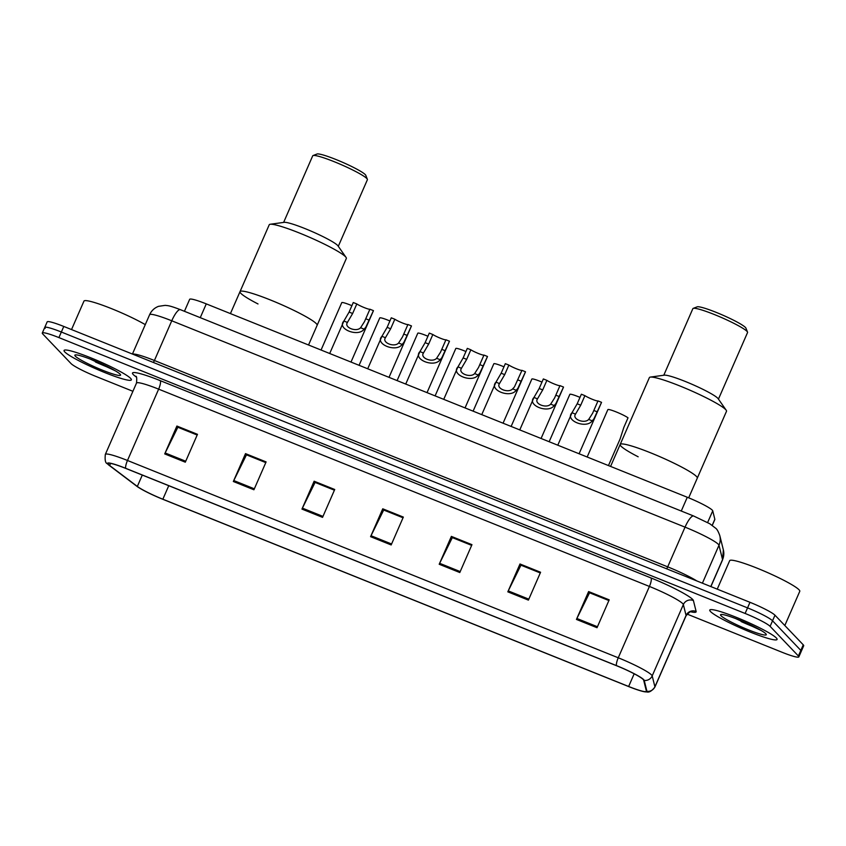 <?xml version="1.0" encoding="UTF-8"?>
<svg xmlns="http://www.w3.org/2000/svg" width="846" height="846" viewBox="0 0 846 846"><rect width="100%" height="100%" fill="white"/><g stroke="black" fill="none" stroke-linecap="round" stroke-linejoin="round"><path stroke-width="1.27" d="M184.439 311.296L189.663 299.325A22.948 2.559 23.6 0 1 206.276 303.883L687.28 497.258A22.948 2.559 23.6 0 1 712.734 510.836L714.838 519.285A22.948 2.559 23.6 0 1 714.828 519.518L712.279 525.366M739.774 620.192A30.604 3.416 -156.4 0 0 749.249 624.337A30.604 3.416 -156.4 0 1 739.774 620.192M94.054 360.608A30.604 3.416 -156.4 0 0 103.54 364.742A30.604 3.416 -156.4 0 1 94.054 360.608M687.089 614.09L782.222 652.329A22.948 2.559 -156.4 0 0 798.836 656.887L803.7 645.741A22.948 2.559 -156.4 0 0 803.256 644.832L774.978 615.211A22.948 2.559 -156.4 0 0 749.979 602.31L63.778 326.45A22.948 2.559 -156.4 0 0 47.165 321.882L44.732 327.455A22.948 2.559 -156.4 0 0 45.176 328.375M798.836 656.887A22.948 2.559 -156.4 0 0 798.391 655.978L770.114 626.357A22.948 2.559 -156.4 0 0 745.115 613.456L58.913 337.596L61.346 332.023A22.948 2.559 -156.4 0 0 44.732 327.455A22.948 2.559 -156.4 0 1 61.346 332.023L747.547 607.883L61.346 332.023L63.778 326.45M770.114 626.357L772.546 620.784A22.948 2.559 -156.4 0 0 747.547 607.883A22.948 2.559 -156.4 0 1 772.546 620.784L800.824 650.405L772.546 620.784L774.978 615.211M801.268 651.314A22.948 2.559 -156.4 0 0 800.824 650.405A22.948 2.559 -156.4 0 1 801.268 651.314M64.772 351.925A36.716 4.093 -156.4 0 0 100.452 370.791A36.716 4.093 -156.4 0 0 131.352 379.865A36.716 4.093 -156.4 0 0 130.644 378.405A36.716 4.093 -156.4 0 0 94.974 359.539A36.716 4.093 -156.4 0 0 64.063 350.466A36.716 4.093 -156.4 0 0 64.772 351.925A36.716 4.093 -156.4 0 0 100.452 370.791A36.716 4.093 -156.4 0 0 131.352 379.865A36.716 4.093 -156.4 0 0 130.644 378.405A36.716 4.093 -156.4 0 0 94.974 359.539A36.716 4.093 -156.4 0 0 64.063 350.466A36.716 4.093 -156.4 0 0 64.772 351.925M95.408 361.972A36.716 4.093 -156.4 0 0 111.482 368.676A36.716 4.093 -156.4 0 1 95.408 361.972M710.481 611.521A36.716 4.093 -156.4 0 0 746.161 630.386A36.716 4.093 -156.4 0 0 777.072 639.46A36.716 4.093 -156.4 0 0 776.364 638A36.716 4.093 -156.4 0 0 740.684 619.135A36.716 4.093 -156.4 0 0 709.773 610.061A36.716 4.093 -156.4 0 0 710.481 611.521A36.716 4.093 -156.4 0 0 746.161 630.386A36.716 4.093 -156.4 0 0 777.072 639.46A36.716 4.093 -156.4 0 0 776.364 638A36.716 4.093 -156.4 0 0 740.684 619.135A36.716 4.093 -156.4 0 0 709.773 610.061A36.716 4.093 -156.4 0 0 710.481 611.521M753.331 626.749A36.716 4.093 -156.4 0 0 757.191 628.261A36.716 4.093 -156.4 0 1 741.117 621.556M108.489 464.517A24.481 2.728 23.6 0 1 108.024 463.545A24.481 2.728 23.6 0 1 125.737 468.409L616.512 665.707A24.481 2.728 23.6 0 1 643.669 680.195L646.376 691.087A24.481 2.728 23.6 0 1 646.365 691.341A24.481 2.728 23.6 0 1 628.641 686.476L162.844 499.214A24.481 2.728 23.6 0 1 137.327 486.439L109.642 465.501A24.481 2.728 23.6 0 1 108.489 464.517M107.95 464.295A25.094 2.792 -156.4 0 0 108.796 465.057A25.094 2.792 -156.4 0 0 109.123 465.311L136.809 486.249A25.094 2.792 -156.4 0 0 162.961 499.341L628.758 686.603A25.094 2.792 -156.4 0 0 644.726 691.795A25.094 2.792 -156.4 0 0 646.936 691.33L644.229 680.427A25.094 2.792 -156.4 0 0 616.396 665.58L125.62 468.282A25.094 2.792 -156.4 0 0 107.95 464.295M597.022 627.711L609.194 599.846L588.615 591.566L576.443 619.431L597.022 627.711M608.898 600.544L589.567 592.771L576.877 618.479A6.123 1.565 111.9 0 0 576.443 619.431M589.768 592.856L588.615 591.566M528.401 600.121L540.583 572.256L519.994 563.986L507.822 591.84L528.401 600.121M540.277 572.953L520.946 565.181L508.256 590.899A6.123 1.565 111.9 0 0 507.822 591.84M521.147 565.265L519.994 563.986M459.79 572.531L471.962 544.665L451.373 536.396L439.201 564.261L459.79 572.531M471.656 545.374L452.324 537.601L439.645 563.309A6.123 1.565 111.9 0 0 439.201 564.261M452.525 537.675L451.373 536.396M185.306 462.191L197.478 434.326L176.899 426.046L164.716 453.911L185.306 462.191M197.171 435.024L177.85 427.251L165.16 452.959A6.123 1.565 111.9 0 0 164.716 453.911M178.051 427.336L176.899 426.046M253.927 489.771L266.099 461.905L245.509 453.636L233.337 481.501L253.927 489.771M265.792 462.614L246.472 454.841L233.782 480.549A6.123 1.565 111.9 0 0 233.337 481.501M246.672 454.926L245.509 453.636M322.548 517.361L334.72 489.496L314.13 481.226L301.959 509.091L322.548 517.361M334.413 490.194L315.082 482.421L302.403 508.139A6.123 1.565 111.9 0 0 301.959 509.091M315.294 482.506L314.13 481.226M391.169 544.951L403.341 517.086L382.752 508.806L370.58 536.671L391.169 544.951M403.034 517.784L383.703 510.011L371.024 535.719A6.123 1.565 111.9 0 0 370.58 536.671M383.904 510.096L382.752 508.806M58.913 337.596A22.948 2.559 -156.4 0 0 42.3 333.028A22.948 2.559 -156.4 0 0 42.744 333.948L71.022 363.558A22.948 2.559 -156.4 0 0 96.021 376.47L132.907 391.296M521.168 565.213L540.298 572.901M589.789 592.803L608.919 600.491M315.315 482.453L334.434 490.141M246.694 454.873L265.813 462.561M178.072 427.283L197.203 434.971M452.547 537.633L471.677 545.321M383.936 510.043L403.056 517.731M145.279 324.631A38.25 4.262 -156.4 0 0 107.368 307.013A38.25 4.262 -156.4 0 0 83.966 301.091L71.529 329.559M75.336 356.177A24.946 2.781 -156.4 0 0 100.843 369.522A24.946 2.781 -156.4 0 0 120.544 374.81A24.946 2.781 -156.4 0 0 120.079 374.165A24.946 2.781 -156.4 0 0 97.131 361.887A24.946 2.781 -156.4 0 0 75.125 354.96A24.946 2.781 -156.4 0 0 75.336 356.177M90.014 359L115.49 370.908M113.279 369.649L96.814 361.75M316.319 323.658A42.078 4.685 -156.4 0 0 275.436 302.033A42.078 4.685 -156.4 0 0 240.021 291.637A42.078 4.685 23.6 0 1 270.477 300.002A42.078 4.685 23.6 0 1 317.134 325.329A42.078 4.685 -156.4 0 0 316.319 323.658M308.536 344.988L346.342 258.453A42.078 4.685 -156.4 0 0 346.056 257.406A42.078 4.685 -156.4 0 0 299.695 233.126A42.078 4.685 -156.4 0 0 270.202 224.264A42.078 4.685 -156.4 0 0 269.24 224.761L230.429 313.591M346.056 257.406L337.966 245.848A29.832 3.321 -156.4 0 0 305.089 228.621A29.832 3.321 -156.4 0 0 284.182 222.339L270.202 224.264M338.294 246.313L367.397 179.712A29.832 3.321 -156.4 0 0 367.365 179.289A29.832 3.321 -156.4 0 0 334.307 161.745A29.832 3.321 -156.4 0 0 313.041 155.558A29.832 3.321 -156.4 0 0 312.713 155.823L283.622 222.424M367.365 179.289L365.789 175.323A26.776 2.982 -156.4 0 0 336.116 159.577A26.776 2.982 -156.4 0 0 317.028 154.014L313.041 155.558M258.009 303.957A42.078 4.685 23.6 0 1 240.021 291.637M784.824 625.522L799.777 591.301A38.25 4.262 -156.4 0 0 799.036 589.789A38.25 4.262 -156.4 0 0 761.876 570.13A38.25 4.262 -156.4 0 0 729.675 560.676L717.239 589.154M721.046 615.761A24.946 2.781 -156.4 0 0 746.563 629.107A24.946 2.781 -156.4 0 0 766.254 634.394A24.946 2.781 -156.4 0 0 765.799 633.749A24.946 2.781 -156.4 0 0 742.841 621.482A24.946 2.781 -156.4 0 0 720.834 614.545A24.946 2.781 -156.4 0 0 721.046 615.761M735.724 618.595L761.199 630.503M758.989 629.244L742.524 621.345M696.47 476.488A42.078 4.685 -156.4 0 0 655.587 454.862A42.078 4.685 -156.4 0 0 620.171 444.467A42.078 4.685 23.6 0 1 650.627 452.822A42.078 4.685 23.6 0 1 697.284 478.159A42.078 4.685 -156.4 0 0 696.47 476.488M688.686 497.829L726.503 411.283A42.078 4.685 -156.4 0 0 726.206 410.236A42.078 4.685 -156.4 0 0 679.846 385.956A42.078 4.685 -156.4 0 0 650.352 377.094A42.078 4.685 -156.4 0 0 649.39 377.591L610.579 466.421M726.206 410.236L718.127 398.667A29.832 3.321 -156.4 0 0 685.249 381.451A29.832 3.321 -156.4 0 0 664.332 375.169L650.352 377.094M718.444 399.132L747.547 332.541A29.832 3.321 -156.4 0 0 747.526 332.118A29.832 3.321 -156.4 0 0 714.468 314.575A29.832 3.321 -156.4 0 0 693.191 308.388A29.832 3.321 -156.4 0 0 692.863 308.653L663.772 375.254M747.526 332.118L745.939 328.153A26.776 2.982 -156.4 0 0 716.266 312.407A26.776 2.982 -156.4 0 0 697.178 306.844L693.191 308.388M638.17 456.787A42.078 4.685 23.6 0 1 620.171 444.467M360.597 327.73L364.499 321.607L369.903 309.213A7.646 0.857 23.6 0 1 364.393 307.658A7.646 0.857 23.6 0 1 356.811 303.947L353.268 302.53L349.102 312.079L343.91 321.025C336.37 328.766 358.218 337.554 364.118 329.147L360.597 327.73C356.346 332.446 343.666 327.349 347.442 322.442L343.91 321.025L329.697 353.501M356.811 303.947L352.634 313.506L347.516 322.263M373.382 310.778A11.474 1.28 23.6 0 0 373.435 310.715A11.474 1.28 23.6 0 0 373.446 310.641L365.832 327.148L364.118 329.147M373.446 310.641L369.903 309.213M398.603 343.011L402.516 336.888L407.92 324.494A7.646 0.857 23.6 0 1 402.4 322.95A7.646 0.857 23.6 0 1 394.828 319.238L391.286 317.81L387.119 327.37L381.927 336.306C374.376 344.058 396.235 352.835 402.136 344.428L398.603 343.011C394.363 347.727 381.683 342.641 385.459 337.723L381.927 336.306L367.714 368.782M394.828 319.238L390.651 328.787L385.533 337.543M411.399 326.059A11.474 1.28 23.6 0 0 411.452 325.996A11.474 1.28 23.6 0 0 411.463 325.922L403.849 342.44L402.136 344.428M411.463 325.922L407.92 324.494M436.621 358.292L440.533 352.169L445.937 339.785A7.646 0.857 23.6 0 1 440.417 338.231A7.646 0.857 23.6 0 1 432.845 334.519L429.303 333.091L425.126 342.651L419.944 351.587C412.393 359.339 434.252 368.126 440.153 359.709L436.621 358.292C432.369 363.019 419.701 357.921 423.476 353.004L419.944 351.587L405.731 384.063M432.845 334.519L428.668 344.068L423.55 352.824M449.416 341.34A11.474 1.28 23.6 0 0 449.459 341.276A11.474 1.28 23.6 0 0 449.469 341.202L441.855 357.721L440.153 359.709M449.469 341.202L445.937 339.785M474.638 373.583L478.55 367.45L483.954 355.066A7.646 0.857 23.6 0 1 478.434 353.512A7.646 0.857 23.6 0 1 470.862 349.8L467.32 348.372L463.143 357.932L457.961 366.868C450.41 374.619 472.269 383.407 478.17 375L474.638 373.583C470.387 378.299 457.718 373.202 461.482 368.296L457.961 366.868L443.738 399.344M470.862 349.8L466.685 359.36L461.567 368.105M487.433 356.621A11.474 1.28 23.6 0 0 487.476 356.568A11.474 1.28 23.6 0 0 487.486 356.483L479.872 373.001L478.17 375M487.486 356.483L483.954 355.066M512.655 388.864L514.463 386.908L521.961 370.347A7.646 0.857 23.6 0 1 516.451 368.793A7.646 0.857 23.6 0 1 508.869 365.081L505.337 363.664L501.16 373.213L495.978 382.159C488.428 389.9 510.275 398.688 516.187 390.281L512.655 388.864C508.404 393.58 495.735 388.483 499.5 383.576L495.978 382.159L481.755 414.635M508.869 365.081L504.702 374.641L499.574 383.397M525.44 371.902A11.474 1.28 23.6 0 0 525.493 371.849A11.474 1.28 23.6 0 0 525.503 371.764L517.889 388.282L516.187 390.281M525.503 371.764L521.961 370.347M550.672 404.145L554.574 398.022L559.978 385.628A7.646 0.857 23.6 0 1 554.468 384.073A7.646 0.857 23.6 0 1 546.886 380.362L543.354 378.945L539.177 388.494L533.985 397.44C526.445 405.181 548.293 413.969 554.193 405.562L550.672 404.145C546.421 408.861 533.752 403.764 537.517 398.857L533.985 397.44L519.772 429.916M546.886 380.362L542.72 389.921L537.591 398.678M563.457 387.193A11.474 1.28 23.6 0 0 563.51 387.13A11.474 1.28 23.6 0 0 563.521 387.056L555.907 403.563L554.193 405.562M563.521 387.056L559.978 385.628M588.689 419.426L592.591 413.303L597.995 400.909A7.646 0.857 23.6 0 1 592.486 399.365A7.646 0.857 23.6 0 1 584.903 395.653L581.361 394.225L577.194 403.785L572.002 412.721C564.462 420.473 586.31 429.25 592.211 420.843L588.689 419.426C584.438 424.142 571.759 419.056 575.534 414.138L572.002 412.721L557.789 445.197M584.903 395.653L580.726 405.202L575.608 413.958M601.474 402.474A11.474 1.28 23.6 0 0 601.527 402.41A11.474 1.28 23.6 0 0 601.538 402.336L593.924 418.855L592.211 420.843M601.538 402.336L597.995 400.909M341.742 302.72A11.474 1.28 23.6 0 1 341.763 302.646A11.474 1.28 23.6 0 1 351.894 305.681M379.759 318.011A11.474 1.28 23.6 0 1 379.769 317.927A11.474 1.28 23.6 0 1 389.911 320.972M417.776 333.292A11.474 1.28 23.6 0 1 417.787 333.208A11.474 1.28 23.6 0 1 427.928 336.253M455.793 348.573A11.474 1.28 23.6 0 1 455.804 348.499A11.474 1.28 23.6 0 1 465.945 351.534M493.81 363.854A11.474 1.28 23.6 0 1 493.821 363.78A11.474 1.28 23.6 0 1 503.952 366.815M531.827 379.135A11.474 1.28 23.6 0 1 531.838 379.061A11.474 1.28 23.6 0 1 541.969 382.096M569.834 394.426A11.474 1.28 23.6 0 1 569.855 394.342A11.474 1.28 23.6 0 1 579.986 397.387M608.464 465.575L620.118 438.915L623.851 427.367L628.028 417.808A11.474 1.28 23.6 0 0 616.47 412.034A11.474 1.28 23.6 0 0 607.862 409.623L587.166 457.009M200.259 317.662L206.276 303.883M712.205 525.313L714.838 519.285M707.626 522.532L712.734 510.836M681.263 511.037L687.28 497.258M710.788 586.553L722.558 559.608A15.302 15.143 -14 0 0 723.372 549.953L722.537 559.925A30.604 3.416 -156.4 0 0 722.558 559.608L718.984 545.247A30.604 3.416 -156.4 0 0 718.381 544.348A30.604 3.416 -156.4 0 0 685.038 527.143L171.759 320.793A30.604 3.416 -156.4 0 0 149.615 314.712C151.455 310.704 154.427 307.902 158.54 306.337L165.16 305.364C168.28 305.713 169.433 305.469 180.41 309.678L693.688 516.028A15.302 3.913 -68.1 0 0 685.038 527.143L667.695 566.852A30.604 3.416 23.6 0 1 696.85 580.948M153.338 362.448A3.828 0.973 111.9 0 0 154.416 360.502L171.759 320.793A15.302 3.913 -68.1 0 1 180.41 309.678M702.402 583.19L718.984 545.247A15.302 15.143 -14 0 0 719.798 535.592L723.372 549.953M132.642 354.125A30.604 3.416 23.6 0 1 154.416 360.502L667.695 566.852A3.828 0.973 111.9 0 1 666.616 568.798M749.979 602.31L745.115 613.456M803.256 644.832L798.391 655.978M136.312 377.052L135.074 376.11A38.25 4.262 23.6 0 1 160.222 380.637L650.986 577.934A7.646 1.956 -68.1 0 1 649.421 586.447L158.646 389.149A30.604 3.416 -156.4 0 0 136.502 383.069C136.957 378.352 136.714 376.079 135.762 376.248M650.986 577.934A38.25 4.262 23.6 0 1 692.663 599.444A38.25 4.262 23.6 0 1 693.413 600.575L696.131 611.478A38.25 4.262 23.6 0 1 690.685 611.795M682.754 603.653A30.604 3.416 -156.4 0 0 649.421 586.447L618.257 657.786A30.604 3.416 23.6 0 1 652.192 675.891L654.91 686.793A30.604 3.416 23.6 0 1 654.889 687.1L686.053 615.772A30.604 3.416 -156.4 0 0 686.074 615.454L683.357 604.552A30.604 3.416 -156.4 0 0 682.754 603.653M646.936 691.33A7.646 7.572 -14 0 0 654.91 686.793L686.074 615.454A7.646 7.572 166 0 1 696.131 611.478M644.229 680.427A7.646 7.572 -14 0 0 652.192 675.891L683.357 604.552A7.646 7.572 166 0 1 693.413 600.575M616.396 665.58A7.646 1.956 -68.1 0 1 618.257 657.786L127.482 460.478A7.646 1.956 111.9 0 0 125.62 468.282M108.796 465.057L107.252 463.661C105.39 463.079 104.756 460.002 105.338 454.408A30.604 3.416 23.6 0 1 127.482 460.478L158.646 389.149A7.646 1.956 -68.1 0 0 160.222 380.637M135.074 376.11A7.646 6.895 127.1 0 1 136.005 376.555M628.641 686.476L634.183 673.786M109.642 465.501L110.562 463.397M137.327 486.439L142.297 475.061M162.844 499.214L168.756 485.699M391.582 543.989L371.024 535.719M322.961 516.409L302.403 508.139M254.339 488.819L233.782 480.549M185.729 461.229L165.16 452.959M460.203 571.579L439.645 563.309M528.824 599.158L508.256 590.899M597.445 626.749L576.877 618.479M99.045 362.934A31.365 3.5 -156.4 0 0 105.116 365.483M744.766 622.519A31.365 3.5 -156.4 0 0 750.825 625.078M352.634 313.506L349.102 312.079M369.268 320.19L365.726 318.773M390.651 328.787L387.119 327.37M407.286 335.471L403.743 334.054M428.668 344.068L425.126 342.651M445.303 350.762L441.76 349.335M466.685 359.36L463.143 357.932M483.32 366.043L479.777 364.615M504.702 374.641L501.16 373.213M521.326 381.324L517.794 379.896M542.72 389.921L539.177 388.494M559.343 396.605L555.811 395.188M580.726 405.202L577.194 403.785M597.361 411.886L593.818 410.469M693.688 516.028L709.826 523.78L715.716 528.264C716.996 529.141 718.36 531.584 719.798 535.592M149.615 314.712L132.431 354.04M722.537 559.925L710.883 586.595M644.726 691.795C647.063 691.383 649.019 694.418 654.889 687.1M42.3 333.028L44.732 327.455M105.338 454.408L136.502 383.069M686.053 615.772C689.215 612.229 691.045 610.865 691.563 611.669L690.135 611.468M373.435 310.715L350.995 362.067M411.452 325.996L389.012 377.348M449.459 341.276L427.029 392.629M487.476 356.568L465.046 407.909M525.493 371.849L503.063 423.19M563.51 387.13L541.07 438.482M601.527 402.41L579.087 453.763M341.763 302.646L321.057 350.033M379.769 317.927L359.074 365.313M417.787 333.208L397.091 380.594M455.804 348.499L435.108 395.875M493.821 363.78L473.115 411.156M531.838 379.061L511.132 426.437M569.855 394.342L549.149 441.728"/></g></svg>

